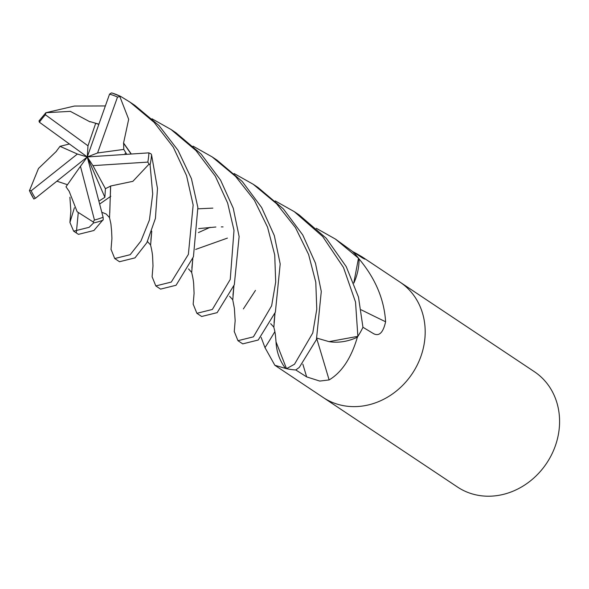 <?xml version="1.0" encoding="UTF-8"?>
<svg xmlns="http://www.w3.org/2000/svg" width="589" height="589" viewBox="0 0 589 589"><rect width="100%" height="100%" fill="white"/><g stroke="black" fill="none" stroke-linecap="round" stroke-linejoin="round"><path stroke-width="0.88" d="M322.949 397.339A69.303 60.961 -56.3 0 0 323.103 397.45A69.303 60.961 -56.3 0 0 357.935 406.506A69.303 60.961 -56.3 0 0 421.275 355.314A69.303 60.961 -56.3 0 0 399.99 282.116A69.303 60.961 -56.3 0 0 399.828 282.006M316.757 338.668A1172.846 85.007 -103.8 0 1 329.118 379.927L319.783 381.076L306.655 376.894L295.796 369.966L299.286 367.411L316.426 339.639L321.285 291.467L315.461 263.173L302.775 235.004L283.375 208.926L258.004 187.471L253.226 184.283L276.646 203.787L295.442 227.582L308.607 254.5L315.785 282.227L316.779 309.24L312.774 332.969L294.507 364.223L286.526 368.677A69.303 60.961 -56.3 0 0 295.774 369.966A69.303 60.961 -56.3 0 1 286.04 368.559L274.849 365.276L264.998 347.65L261.141 337.387M243.375 308.916L255.471 290.392M274.849 365.276L457.498 487.037A69.303 60.961 -56.3 0 0 492.33 496.093A69.303 60.961 -56.3 0 0 555.67 444.901A69.303 60.961 -56.3 0 0 534.378 371.703L399.99 282.116M323.103 397.45A69.303 60.961 -56.3 0 0 357.935 406.506A69.303 60.961 -56.3 0 0 421.275 355.314A69.303 60.961 -56.3 0 0 399.983 282.116L362.316 257.003L364.775 259.138L362.353 257.886L352.362 251.326A69.303 60.961 -56.3 0 1 358.782 258.63L359.769 259.793C375.635 279.046 384.242 299.698 385.604 321.756C383.196 332.638 379.176 336.606 373.551 333.661L362.949 327.263M361.204 309.814A1172.846 546.931 -167.7 0 0 385.604 321.756M373.978 333.897L373.551 333.661M353.849 283.059A52.973 46.597 -56.3 0 0 359.047 259.418A1154.889 538.56 -167.7 0 0 359.769 259.793M359.047 259.418A9.372 8.239 123.7 0 1 358.782 258.63M276.027 341.9A52.973 46.597 -56.3 0 0 285.363 368.14A9.372 8.239 123.7 0 1 286.04 368.559M275.225 200.923L294.301 211.665L322.706 236.535L343.483 267.48L355.528 302.061L357.869 336.341L329.023 341.642A52.973 46.597 -56.3 0 0 356.897 337.409A9.372 8.239 123.7 0 1 357.567 336.805A69.303 60.961 -56.3 0 0 362.964 327.263M355.97 253.697A1172.846 788.752 105.8 0 0 356.389 253.535L362.316 257.003M352.951 251.717L356.389 253.535M274.864 331.629A1172.846 233.745 -34.2 0 1 264.998 347.65M356.897 337.409A1154.889 83.712 -103.8 0 1 357.103 338.108C350.926 358.554 341.598 372.491 329.118 379.927M357.567 336.805L357.103 338.108M155.805 285.923L160.583 289.111L176.052 285.267L193.435 256.797L197.867 207.497L191.44 178.673L178.018 150.291L158.978 125.553L134.778 105.328L130.007 102.147L154.141 122.387L173.269 147.147L186.551 175.632L193.155 205.038L188.377 254.374L171.274 282.079L155.805 285.923L152.102 276.771M123.499 143.326L128.674 119.287L119.854 96.581L120.811 96.5L130.007 102.147M210.148 227.302L198.39 232.596M110.518 186.036L132.886 181.324L149.069 164.095L150.092 164.824L152.706 193.987L149.422 220.006L140.962 241.019L130.191 254.691L114.73 258.542L119.508 261.73L134.977 257.879L146.852 242.683L155.415 218.409L157.484 188.509L151.55 154.819L151.093 153.928L148.914 152.853L87.275 156.954L104.886 197.308L105.409 188.679L110.57 186.124L109.782 212.732M114.73 258.542L111.026 249.309M151.999 118.779L171.068 129.521L196.027 150.622L215.331 176.177L227.648 203.087L234.01 230.328L230.24 279.444L212.349 309.461L196.888 313.311L193.177 304.152M196.888 313.311L201.659 316.492L217.135 312.649L234.312 284.774L239.119 236.535L233.251 208.234L220.573 180.153L201.188 154.127L175.846 132.702L171.127 129.558M90.051 121.886L70.334 111.35L45.854 112.727L74.442 106.049L105.365 105.932M73.647 231.16L78.433 234.348L93.901 230.505L103.237 219.572L103.097 217.231L87.275 156.954L80.457 166.297L94.454 220.014L93.239 221.972L93.577 222.959L89.13 227.317L73.647 231.16L69.929 222.487L74.391 207.755M78.234 213.019L76.379 232.235M193.074 146.16L212.15 156.902L235.607 176.442L254.374 200.216L267.546 227.163L274.724 254.949L275.696 282.021L271.639 305.787L253.432 336.842L237.963 340.692L234.253 331.474M237.963 340.692L242.742 343.873L258.21 340.03L275.38 312.163L280.195 263.931L274.327 235.622L261.649 207.534L242.27 181.508L216.929 160.09L212.15 156.902M357.869 336.341A69.303 60.961 -56.3 0 0 362.949 327.293L358.487 297.099L346.251 266.662L326.247 238.251L299.079 214.852L294.301 211.665M329.023 341.642L316.934 338.13M286.526 368.677L276.027 341.892M358.487 258.225A69.303 60.961 -56.3 0 0 352.377 251.341L335.384 239.053L358.487 258.225L353.798 282.926M123.771 143.274L131.303 154.023M151.756 231.16L150.615 245.186C151.91 250.465 152.588 254.662 152.647 257.776L153.007 265.882L152.095 276.889M316.3 228.304L335.384 239.053M126.79 154.325L123.771 149.415L123.624 143.304L131.119 154.038M151.719 231.271L150.872 240.069M198.633 228.598L215.876 227.001M221.309 226.898L223.04 226.905M56.397 151.321L38.484 168.483L29.479 190.63A69.303 60.961 -56.3 0 0 33.845 198.927L35.406 198.302L87.275 156.954L87.989 145.807L45.419 114.789L45.957 112.727M233.907 285.93L232.765 299.948L234.378 308.297L235.158 320.711L234.245 331.659M39.677 120.406L38.984 120.929L39.397 122.225L87.275 156.954L92.922 165.642L105.409 188.679M233.87 286.04L232.957 295.244M69.399 143.988L60.012 146.337L56.308 151.292M98.878 201.151L104.886 197.308M110.651 186.249L109.539 217.812C111.645 226.979 110.563 222.038 111.564 230.358L111.932 238.471L111.019 249.508M56.875 181.184L67.455 184.718M274.945 313.429L274.032 322.647M80.457 166.297L66.005 186.779L68.972 191.057M69.031 190.954L77.144 211.738L93.239 221.972M274.982 313.319L273.841 327.329C275.004 331.754 275.313 333.05 276.035 342.003M234.15 173.541L253.226 184.283M120.686 96.441A69.303 60.961 -56.3 0 0 112.418 93.143L111.424 92.907L109.547 94.137L87.275 156.954L77.409 154.038L31.173 190.777L29.509 190.225M98.827 124.353L95.182 123.189M98.238 124.139L98.842 124.331M192.787 258.667L191.69 272.567C193.001 277.92 193.678 282.146 193.729 285.253L194.083 293.3L193.17 304.27M90.117 121.643L98.893 124.176M192.831 258.549L191.859 267.973M92.922 165.642L147.81 162.1L149.069 164.095M123.771 149.415L97.575 152.971L117.505 97.067L119.854 96.574M95.712 123.241L87.989 145.807M60.012 146.337L77.409 154.038M87.275 156.954L97.575 152.971M302.842 364.149A1169.644 84.779 -103.8 0 1 306.655 376.894M150.092 164.824A69.303 60.961 -56.3 0 0 151.55 154.819M93.577 222.959A69.303 60.961 -56.3 0 0 102.987 220.198M198.007 208.823L212.843 208.123M99.637 204.066L110.828 196.247M195.622 249.434L227.428 238.103M147.81 162.1A67.227 59.136 -56.3 0 0 148.914 152.853M31.173 190.777A67.227 59.136 -56.3 0 0 35.406 198.302M94.454 220.014A67.227 59.136 -56.3 0 0 103.097 217.231M117.505 97.067A67.227 59.136 -56.3 0 0 109.547 94.137M45.419 114.789A67.227 59.136 -56.3 0 0 39.397 122.225M125.023 153.39L125.604 154.406M147.441 241.519L150.563 244.95M229.592 296.282L232.714 299.713M101.787 212.239L106.189 214.021L109.488 217.577M270.668 323.663L273.789 327.094M69.892 197.234L70.857 211.068L69.944 222.119M188.517 268.908L191.639 272.339M29.45 190.733L33.875 199.053M120.811 96.5L112.101 93.025M38.984 120.929L45.854 112.727"/></g></svg>
